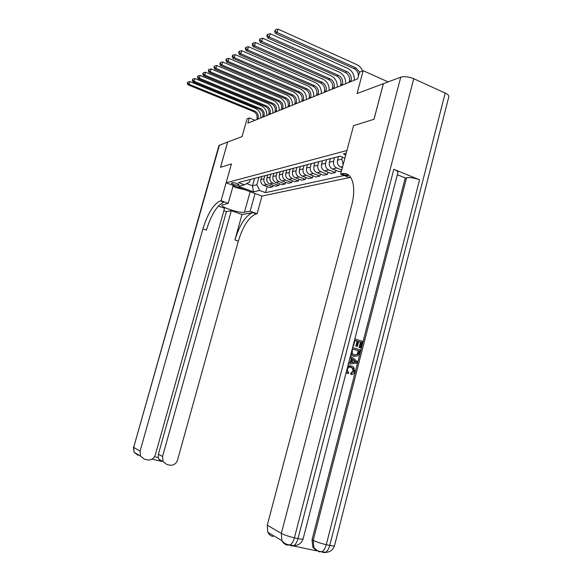 <?xml version="1.0" encoding="UTF-8"?>
<svg xmlns="http://www.w3.org/2000/svg" width="582" height="582" viewBox="0 0 582 582"><rect width="100%" height="100%" fill="white"/><g stroke="black" fill="none" stroke-linecap="round" stroke-linejoin="round"><path stroke-width="0.87" d="M346.21 153.241L343.504 153.779L345.621 155.445M388.129 81.902L363.161 70.698L357.057 93.542L383.349 83.692L373.964 119.274L353.558 125.668L346.937 150.505L226.114 182.799L261.987 196.076L349.418 177.575M219.436 145.093L133.664 447.413L218.978 145.471L227.657 142.008L220.498 167.34L231.425 163.92L220.52 167.332L227.678 142.001L242.054 136.617L247.044 118.852L249.292 117.92L247.816 123.166L357.668 78.89L359.45 72.233L363.161 70.698M237.754 185.236L239.006 184.8C237.711 183.526 235.572 182.828 232.589 182.719L231.36 183.155C232.64 184.429 234.772 185.12 237.754 185.236L238.103 183.977M246.652 183.592L252.523 185.782L256.866 184.734L259.608 190.438L265.516 192.642L344.129 175.495M259.608 190.438L253.432 191.842L238.445 186.284L244.433 184.792L249.583 182.006L250.289 179.467M344.9 158.144L340.041 156.18L238.416 182.552L244.433 184.792M345.628 175.167L347.978 174.651M233.237 185.432L228.231 203.307L221.073 200.717L231.425 163.92L226.114 182.799M255.054 120.248L249.292 117.92M254.501 178.667L252.523 185.782L253.432 191.842M258.859 177.539L256.866 184.734M261.755 176.499L260.903 179.569C260.423 182.246 261.34 184.167 263.653 185.316L269.59 187.542L272.711 186.829L273.154 185.229M264.759 175.968L263.973 178.79C263.493 181.489 264.417 183.425 266.745 184.589L272.711 186.829M267.713 174.949L266.854 178.063C266.374 180.784 267.305 182.726 269.641 183.905L275.642 186.16L278.858 185.432L279.316 183.774M270.826 174.338L270.019 177.263C269.531 180.005 270.47 181.97 272.827 183.148L278.858 185.432M273.853 173.356L272.987 176.521C272.5 179.278 273.438 181.249 275.81 182.442L281.877 184.741L285.187 183.985L285.66 182.275M277.083 172.643L276.246 175.691C275.752 178.478 276.697 180.464 279.084 181.664L285.187 183.985M280.182 171.712L279.302 174.92C278.807 177.721 279.753 179.729 282.154 180.937L288.294 183.279L291.713 182.501L292.193 180.726M283.529 170.882L282.656 174.076C282.161 176.899 283.121 178.921 285.529 180.136L291.713 182.501M286.679 170.097L285.806 173.283C285.304 176.12 286.264 178.157 288.694 179.387L294.907 181.766L298.428 180.966L298.93 179.132M290.163 169.122L289.269 172.403C288.759 175.269 289.734 177.321 292.171 178.565L298.428 180.966M293.364 168.467L292.513 171.588C292.004 174.476 292.979 176.542 295.438 177.794L301.731 180.209L305.354 179.387L305.87 177.488M296.987 167.354L296.078 170.686C295.569 173.596 296.551 175.677 299.024 176.943L305.354 179.387M300.261 166.765L299.424 169.842C298.915 172.774 299.905 174.876 302.385 176.15L308.758 178.609L312.498 177.75L313.029 175.793M304.03 165.528L303.113 168.911C302.596 171.865 303.586 173.982 306.088 175.269L312.498 177.75M307.391 164.99L306.561 168.038C306.045 171.013 307.041 173.152 309.559 174.447L316.011 176.95L319.874 176.07L320.42 174.04M311.297 163.644L310.366 167.078C309.842 170.082 310.846 172.236 313.385 173.545L319.874 176.07M314.753 163.135L313.931 166.176C313.407 169.202 314.418 171.377 316.964 172.694L323.497 175.247L327.484 174.331L328.052 172.228M318.798 161.694L317.859 165.186C317.328 168.234 318.347 170.424 320.915 171.755L327.484 174.331M322.363 161.199L321.54 164.255C321.009 167.332 322.035 169.537 324.618 170.882L331.231 173.48L335.348 172.541L335.93 170.359M326.553 159.686L325.6 163.236C325.062 166.336 326.095 168.562 328.692 169.915L335.348 172.541M330.234 159.177L329.405 162.269C328.866 165.397 329.907 167.645 332.518 169.006L339.219 171.661L341.438 171.152M334.563 157.606L333.602 161.214C333.057 164.364 334.104 166.634 336.738 168.009L341.743 169.995M338.382 157.075L337.538 160.217C336.993 163.397 338.047 165.681 340.696 167.07L342.347 167.732M342.405 157.133L341.874 159.126L343.162 164.684M249.074 179.787L252.152 179.016M265.516 192.642L267.167 186.64M252.079 179.001L255.236 178.187M254.894 178.274L258.03 177.481M257.979 177.474L261.173 176.644M260.874 176.724L264.075 175.902M264.061 175.895L267.291 175.058M267.043 175.124L270.295 174.28M270.324 174.273L273.598 173.421M273.402 173.472L276.69 172.621M276.785 172.592L280.095 171.734M279.957 171.77L283.288 170.912M283.441 170.868L286.795 169.995M286.715 170.017L290.083 169.144M290.316 169.086L297.104 167.325M297.409 167.245L300.843 166.35M300.894 166.343L304.35 165.441M304.735 165.346L308.213 164.437M308.336 164.408L311.843 163.498M312.301 163.382L315.83 162.465M316.026 162.414L319.576 161.49M320.129 161.352L323.708 160.421M323.985 160.348L327.579 159.417M328.233 159.25L331.849 158.311M332.22 158.217L335.865 157.271M336.614 157.075L340.157 156.231M257.913 119.099L258.124 118.335C258.728 115.01 257.579 112.581 254.676 111.038L189.055 84.266L188.059 84.848L253.519 111.533L254.676 111.038M256.757 119.565L256.968 118.801C257.564 115.491 256.415 113.068 253.519 111.533M187.55 82.222L187.229 83.306L187.55 82.222M187.63 83.073L189.055 84.266L189.841 81.553L255.418 108.398C259.223 110.296 261.042 113.468 260.86 117.906M189.841 81.553L187.942 81.989M187.229 83.306L188.059 84.848M263.821 116.72L264.032 115.942C264.643 112.573 263.479 110.107 260.54 108.536L194.119 81.291L193.093 81.887L259.354 109.045L260.54 108.536M262.62 117.2L262.838 116.429C263.442 113.068 262.278 110.609 259.354 109.045M192.577 79.217L192.256 80.323L192.577 79.217M192.664 80.076L194.119 81.291L194.912 78.534L261.289 105.859C265.145 107.794 266.978 111.009 266.796 115.512M194.912 78.534L192.984 78.977M192.256 80.323L193.093 81.887M269.895 114.268L270.113 113.483C270.725 110.063 269.546 107.561 266.578 105.968L199.335 78.221L198.273 78.839L265.356 106.484L266.578 105.968M268.666 114.763L268.884 113.985C269.495 110.573 268.317 108.07 265.356 106.484M197.764 76.126L197.436 77.239L197.764 76.126M197.858 76.991L199.335 78.221L200.143 75.427L267.334 103.247C271.234 105.211 273.089 108.485 272.907 113.054M200.143 75.427L198.178 75.871M197.436 77.239L198.273 78.839M276.152 111.744L276.37 110.951C276.996 107.481 275.803 104.935 272.798 103.312L204.711 75.056L203.62 75.696L271.539 103.851L272.798 103.312M274.886 112.253L275.104 111.46C275.723 108.005 274.537 105.466 271.539 103.851M203.103 72.939L202.776 74.067L203.103 72.939M203.213 73.812L204.711 75.056L205.526 72.219L273.562 100.555C277.505 102.556 279.389 105.88 279.207 110.515M205.526 72.219L203.54 72.677M202.776 74.067L203.62 75.696M282.605 109.147L282.823 108.339C283.456 104.818 282.248 102.236 279.2 100.584L210.255 71.797L209.127 72.459L277.905 101.137L279.2 100.584M281.295 109.671L281.521 108.87C282.146 105.357 280.939 102.781 277.905 101.137M208.611 69.644L208.283 70.8L208.611 69.644M208.727 70.531L210.255 71.797L211.084 68.916L279.978 97.783C283.972 99.82 285.878 103.196 285.689 107.903M211.084 68.916L209.062 69.382M208.283 70.8L209.127 72.459M234.801 186.014L239.791 187.862M245.262 189.885L235.259 187.448L233.033 186.153M228.231 203.307L221.858 205.017C220.6 207.257 239.762 213.376 244.44 212.248L250.144 211.222L257.113 213.74L256.306 213.878C249.154 216.599 243.16 225.678 238.322 241.108L177.532 460.093C176.084 463.927 173.487 465.615 169.733 465.149L166.772 464.451L163.091 461.65L162.545 456.514L231.287 210.699L226.391 211.63L158.406 454.207L162.545 456.514M221.073 200.717L220.323 200.885C213.652 203.875 207.854 213.201 202.914 228.879L140.066 451.145L140.48 456.062L144.38 459.176L147.399 459.889C151.225 460.362 153.881 458.667 155.35 454.797L224.536 208.283L218.337 206.057M223.852 210.728L226.391 211.63M241.988 214.532L252.857 212.634C245.75 215.376 239.777 224.477 234.924 239.937L241.988 214.532L231.287 210.699M255.054 193.508L250.144 211.222M261.987 196.076L257.113 213.74M154.514 456.703L158.304 457.605L158.406 454.207M220.323 200.885L223.874 202.172C217.159 205.126 211.339 214.431 206.406 230.086L202.914 228.879M158.304 457.605L158.842 459.213L160.523 461.126L152.055 459.125M347.636 366.798L351.754 366.056L353.783 367.257L354.707 371.585C354.191 373.411 353.099 374.379 351.441 374.481L350.793 374.364L350.888 372.975L353.143 371.127L352.547 368.297L350.4 367.162M351.441 374.481L351.535 373.091L353.798 371.243L353.201 368.406L351.419 367.373C349.564 366.689 348.225 367.322 347.396 369.272L347.956 371.891L348.742 372.509L348.138 373.746L346.195 372.371M347.818 366.107L350.75 365.852M348.713 362.659L350.262 362.484L351.288 358.512L350.044 357.486M354.853 338.906L362.397 341.307L360.716 347.84L359.138 347.461L360.484 342.245L358.658 341.663M360.716 347.84L359.792 347.549L361.146 342.318L358.687 341.539L357.428 346.414L356.766 346.334L355.849 346.043L357.108 341.168L354.955 340.492M292.12 545.334L289.814 545.196M293.335 545.945L316.797 550.907M316.397 550.645L312.825 547.211L312.061 539.638L313.211 540.278L406.556 177.699C410.245 177.277 414.573 177.976 419.549 179.802L393.796 169.311C396.509 170.453 397.884 171.501 397.935 172.454L397.862 172.723M397.339 174.745L405.239 177.947L312.061 539.638M354.816 356.395L353.616 356.155L350.902 354.183M374 119.259L353.558 125.668L340.645 174.12L342.143 173.785C351.994 171.261 356.861 186.378 351.484 206.013L267.276 525.204L281.332 533.388L400.743 77.18L383.393 83.677L374 119.259M348.64 175.109L346.603 175.546L348.967 175.364M340.645 174.12L349.593 177.648L350.75 177.401M400.743 77.18C404.403 76.198 408.739 76.708 413.737 78.708L445.194 93.062C447.638 94.226 448.868 95.383 448.86 96.539L448.758 96.954M273.14 536.568C270.776 536.007 269.008 534.582 267.844 532.275L267.276 525.204M405.239 177.947L406.556 177.699M341.969 173.822L346.428 175.589L342.143 173.785M357.428 346.414L356.504 346.123L357.763 341.248L354.991 340.368L353.572 345.846L353.078 345.788M353.572 345.846L353.099 345.701M357.763 341.248L357.108 341.168M356.504 346.123L355.849 346.043M361.146 342.318L360.484 342.245M359.792 347.549L359.138 347.461M352.634 347.49L360.193 349.855L359.378 353.034L357.923 355.813L354.271 356.249L352.088 354.976L351.142 353.252M352.765 348.953L352.27 350.866L352.27 353.245L352.743 353.892L354.627 354.94L357.894 354.242L358.934 350.881L352.765 348.953M354.271 356.249L353.616 356.155M358.934 350.881L352.736 349.062M355.144 355.085L357.232 354.154L358.279 350.793M357.894 354.242L357.232 354.154M358.454 352.757L357.792 352.67M348.662 362.833L350.91 362.586L351.943 358.614L350.138 357.122M350.502 355.74L357.181 361.567L356.795 363.044L348.305 364.223M354.744 360.927L352.765 359.29L351.943 362.477L356.06 362.019L352.67 359.654M351.943 358.614L351.288 358.512M350.91 362.586L350.262 362.484M351.994 362.295L355.406 361.917L354.089 360.833M356.06 362.019L355.406 361.917M351.419 367.373L350.764 367.264M353.798 371.243L353.143 371.127M351.535 373.091L350.888 372.975M348.138 373.746L346.414 371.527M289.247 106.47L289.472 105.648C290.112 102.076 288.89 99.449 285.806 97.769L215.973 68.429L214.816 69.112L284.467 98.336L285.806 97.769M287.901 107.008L288.126 106.193C288.767 102.628 287.544 100.009 284.467 98.336M214.3 66.253L213.965 67.417L214.423 67.148L214.758 65.977L214.3 66.253M214.423 67.148L215.973 68.429L216.817 65.504L286.591 94.924C290.636 96.998 292.564 100.431 292.375 105.204M216.817 65.504L214.758 65.977M213.965 67.417L214.816 69.112M296.107 103.705L296.333 102.876C296.98 99.246 295.736 96.576 292.622 94.866L221.88 64.951L220.687 65.657L291.24 95.455L292.622 94.866M294.718 104.265L294.943 103.436C295.583 99.813 294.354 97.158 291.24 95.455M220.163 62.747L219.829 63.933L220.643 62.463L220.163 62.747M220.302 63.649L221.88 64.951L222.731 61.983L293.415 91.978C297.511 94.095 299.461 97.572 299.272 102.432M222.731 61.983L220.643 62.463M219.829 63.933L220.687 65.657M303.178 100.853L303.411 100.009C304.059 96.321 302.807 93.607 299.65 91.869L227.984 61.365L226.747 62.092L298.224 92.473L299.65 91.869M301.745 101.428L301.978 100.591C302.625 96.91 301.374 94.211 298.224 92.473M226.231 59.131L225.881 60.332L226.376 60.041L226.725 58.833L226.231 59.131M226.376 60.041L227.984 61.365L228.842 58.346L300.458 88.937C304.597 91.09 306.576 94.633 306.379 99.558M228.842 58.346L226.725 58.833M225.881 60.332L226.747 62.092M310.482 97.907L310.715 97.056C311.377 93.309 310.104 90.545 306.903 88.777L234.291 57.654L233.011 58.404L305.434 89.402L306.903 88.777M308.998 98.504L309.231 97.652C309.893 93.92 308.627 91.17 305.434 89.402M232.494 55.392L232.145 56.614L232.655 56.309L233.004 55.086L232.494 55.392M232.655 56.309L234.291 57.654L235.164 54.592L307.725 85.801C311.916 87.991 313.916 91.592 313.72 96.605M235.164 54.592L233.004 55.086M232.145 56.614L233.011 58.404M318.019 94.873L318.259 94C318.929 90.195 317.641 87.387 314.404 85.583L240.81 53.82L239.486 54.599L312.883 86.231L314.404 85.583M316.492 95.484L316.732 94.619C317.394 90.821 316.113 88.028 312.883 86.231M238.969 51.522L238.613 52.766L239.144 52.453L239.5 51.209L238.969 51.522M239.144 52.453L240.81 53.82L241.697 50.699L315.226 82.557C319.474 84.79 321.504 88.457 321.308 93.549M241.697 50.699L239.5 51.209M238.613 52.766L239.486 54.599M325.818 91.73L326.058 90.843C326.735 86.973 325.433 84.121 322.144 82.28L247.554 49.848L246.186 50.656L320.58 82.95L322.144 82.28M324.232 92.363L324.472 91.483C325.149 87.627 323.854 84.783 320.58 82.95M245.669 47.52L245.313 48.786L245.859 48.466L246.215 47.2L245.669 47.52M245.859 48.466L247.554 49.848L248.456 46.684L322.988 79.203C327.288 81.487 329.339 85.212 329.143 90.392M248.456 46.684L246.215 47.2M245.313 48.786L246.186 50.656M333.872 88.479L334.119 87.584C334.803 83.648 333.479 80.745 330.154 78.861L254.538 45.738L253.126 46.575L328.532 79.559L330.154 78.861M332.242 89.141L332.482 88.246C333.166 84.325 331.849 81.429 328.532 79.559M252.61 43.381L252.246 44.669L252.806 44.334L253.17 43.046L252.61 43.381M252.806 44.334L254.538 45.738L255.454 42.515L331.005 75.74C335.37 78.068 337.444 81.858 337.247 87.125M255.454 42.515L253.17 43.046M252.246 44.669L253.126 46.575M342.209 85.125L342.456 84.208C343.147 80.207 341.816 77.246 338.448 75.333L261.776 41.482L260.307 42.348L336.767 76.046L338.448 75.333M340.521 85.801L340.768 84.892C341.459 80.905 340.121 77.959 336.767 76.046M259.79 39.089L259.427 40.398L260.38 38.739L259.79 39.089M260.008 40.056L261.776 41.482L262.7 38.208L339.306 72.153C343.722 74.532 345.832 78.395 345.628 83.743M262.7 38.208L260.38 38.739M259.427 40.398L260.307 42.348M350.837 81.64L351.092 80.709C351.79 76.642 350.437 73.63 347.025 71.673L269.277 37.073L267.756 37.968L345.286 72.415L347.025 71.673M349.091 82.346L349.338 81.422C350.037 77.37 348.691 74.365 345.286 72.415M267.24 34.644L266.862 35.975L267.473 35.618L267.844 34.28L267.24 34.644M267.473 35.618L269.277 37.073L270.215 33.734L347.891 68.443C352.372 70.866 354.511 74.802 354.3 80.251M270.215 33.734L267.844 34.28M266.862 35.975L267.756 37.968M358.476 75.886C358.316 72.51 356.861 70.102 354.111 68.654L275.475 33.429L277.054 32.497L275.213 31.013L275.592 29.66L274.58 31.392L275.213 31.013M359.734 72.117L355.908 67.89L277.054 32.497L278.007 29.1L356.795 64.602C359.429 65.853 361.335 67.978 362.528 70.96M278.007 29.1L275.592 29.66M274.58 31.392L275.475 33.429M263.973 178.79L260.903 179.569M270.019 177.263L266.854 178.063M276.246 175.691L272.987 176.521M282.656 174.076L279.302 174.92M289.269 172.403L285.806 173.283M296.078 170.686L292.513 171.588M303.113 168.911L299.424 169.842M310.366 167.078L306.561 168.038M317.859 165.186L313.931 166.176M325.6 163.236L321.54 164.255M333.602 161.214L329.405 162.269M341.874 159.126L337.538 160.217M266.745 184.589L263.653 185.316M272.827 183.148L269.641 183.905M279.084 181.664L275.81 182.442M285.529 180.136L282.154 180.937M292.171 178.565L288.694 179.387M299.024 176.943L295.438 177.794M306.088 175.269L302.385 176.15M313.385 173.545L309.559 174.447M320.915 171.755L316.964 172.694M328.692 169.915L324.618 170.882M336.738 168.009L332.518 169.006M342.645 166.612L340.696 167.07M238.86 184.487L238.715 184.996M256.968 118.801L258.124 118.335M262.838 116.429L264.032 115.942M268.884 113.985L270.113 113.483M275.104 111.46L276.37 110.951M281.521 108.87L282.823 108.339M252.857 212.634L256.306 213.878M234.924 239.937L238.322 241.108M161.556 461.453L160.93 461.308M137.236 454.127L137.89 455.277L134.064 452.229L133.664 447.413L140.066 451.145M160.297 460.58L159.664 459.693M250.151 191.696L244.44 212.248M413.737 78.708L294.397 537.819L297.984 538.59L393.796 169.311M419.549 179.802L326.276 544.687L329.754 545.436L445.194 93.062M312.825 547.211L313.974 547.873C316.106 550.339 318.798 551.605 322.057 551.671C323.927 550.448 325.338 548.12 326.276 544.687C320.886 543.421 316.528 541.958 313.211 540.278L313.974 547.873L319.06 551.809L322.057 551.671L325.534 552.405C327.411 551.19 328.823 548.87 329.754 545.436C332.526 546.018 334.104 546.134 334.497 545.8L334.541 545.64M325.12 552.616L326.24 552.376M322.523 552.536L325.534 552.405C330.067 552.122 333.057 549.917 334.497 545.8L448.86 96.539M267.844 532.275L281.914 540.693C284.023 543.392 286.795 544.803 290.229 544.927C292.04 543.675 293.43 541.304 294.397 537.819C288.868 536.524 284.511 535.047 281.332 533.388L281.914 540.693C283.107 543.071 284.925 544.541 287.355 545.108L290.229 544.927L293.808 545.69C295.634 544.439 297.024 542.075 297.984 538.59C300.981 539.216 302.676 539.339 303.084 538.961L303.12 538.823M293.226 545.989L295.023 545.625M290.927 545.858L293.808 545.69C298.493 545.45 301.585 543.21 303.084 538.961L397.935 172.454M354.293 362.215L353.638 362.113M288.126 106.193L289.472 105.648M294.943 103.436L296.333 102.876M301.978 100.591L303.411 100.009M309.231 97.652L310.715 97.056M316.732 94.619L318.259 94M324.472 91.483L326.058 90.843M332.482 88.246L334.119 87.584M340.768 84.892L342.456 84.208M349.338 81.422L351.092 80.709M354.111 68.654L355.908 67.89M158.842 459.213L163.091 461.65M133.38 447.143L134.064 452.229L140.48 456.062M351.441 354.889L352.088 354.976M354.227 360.971L354.882 361.073M352.547 368.297L353.201 368.406M346.588 372.88L347.236 372.997"/></g></svg>
